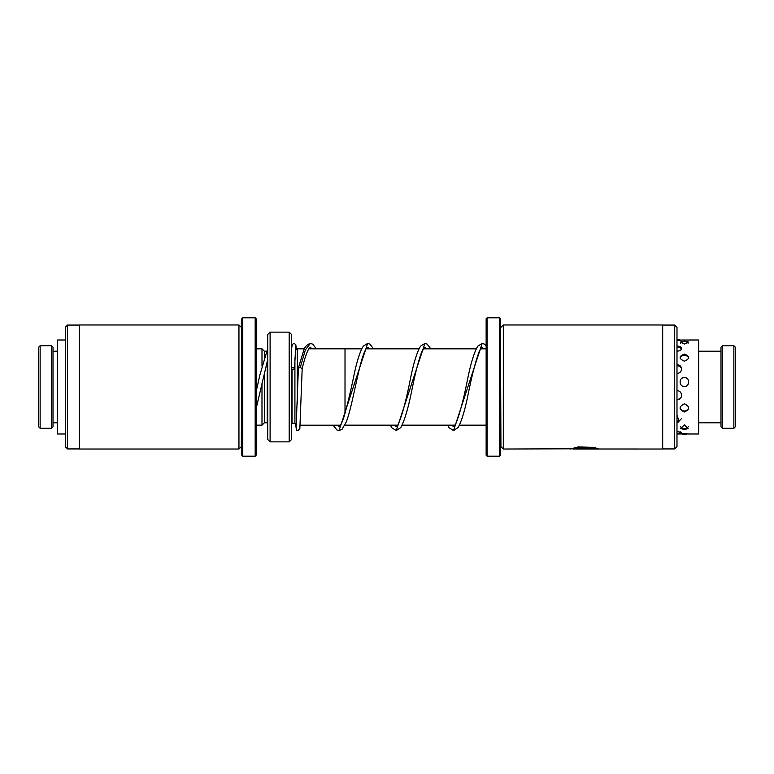 <?xml version="1.0" encoding="UTF-8"?>
<svg xmlns="http://www.w3.org/2000/svg" width="774" height="774" viewBox="0 0 774 774"><rect width="100%" height="100%" fill="white"/><g stroke="black" fill="none" stroke-linecap="round" stroke-linejoin="round"><path stroke-width="1.16" d="M345.011 413.606L345.011 348.803L308.855 348.803M297.303 403.999L297.303 348.803L304.482 348.803M296.452 424.491L294.913 423.262L294.913 358.41M267.243 361.139L267.243 422.788L264.379 422.788L261.989 425.168L261.989 382.946M264.379 422.788L264.379 372.391M289.186 332.133L291.575 334.513L291.575 439.487L289.186 441.867L289.186 332.133L270.107 332.133L270.107 441.867L267.717 439.487L267.717 334.513L270.107 332.133M264.379 357.336L264.379 351.212L261.989 348.832L256.126 348.832M261.989 366.034L261.989 348.832M65.277 339.999L57.566 339.999L57.566 434.001L65.277 434.001M676.989 351.164L677.231 351.173C679.911 350.932 681.372 350.012 681.604 348.397L680.723 346.878L677.231 345.959M684.39 433.585C690.06 433.933 690.06 434.04 684.39 433.904C678.711 434.04 678.711 433.933 684.39 433.585M684.39 429.541L688.125 428.554L684.39 424.868L680.656 428.554L684.39 429.541M684.39 411.991C690.06 409.378 690.06 406.65 684.39 403.815C678.711 406.65 678.711 409.378 684.39 411.991M684.39 386.507C690.069 386.652 690.05 377.219 684.39 377.422C678.711 377.238 678.721 386.661 684.39 386.507M684.39 361.187C690.06 358.662 690.06 356.292 684.39 354.076C678.711 356.292 678.711 358.662 684.39 361.187M684.39 344.053L688.57 342.002L684.39 341.17L680.211 342.002L684.39 344.053M677.231 433.44L681.488 432.772L677.231 431.176M677.231 422.188L679.03 421.917L677.231 415.493M677.231 399.771C682.91 399.984 682.9 390.638 677.231 390.773M677.231 373.291C682.91 373.358 682.9 364.593 677.231 364.854M681.604 340.028L698.699 339.999L698.699 434.001L688.473 434.001M677.231 340.415C682.9 340.067 682.9 339.96 677.231 340.096M40.132 428.274L38.7 426.842L38.7 347.158L40.132 345.726L40.132 428.274L51.587 428.274L51.587 345.726L40.132 345.726M51.587 345.726L53.009 347.158L53.009 426.842L51.587 428.274M316.247 348.803L312.773 344.188L310.384 343.414L305.343 349.887L300.283 367.466L302.179 368.627C304.472 359.01 306.668 352.451 308.768 348.929L310.393 347.236L311.883 348.803M291.575 369.005A1.906 0.851 -178.1 0 0 292.649 369.179A1.906 0.851 -178.1 0 0 294.555 368.385A1.906 0.851 -178.1 0 0 292.649 367.466A1.906 0.851 -178.1 0 0 291.575 367.592M369.159 348.832L367.94 347.381L367.234 347.478C366.237 348.184 365.009 350.467 363.548 354.328C357.84 369.846 352.122 406.989 346.317 421.859L342.079 429.28L339.022 430.576L367.65 343.424L369.982 344.149L373.513 348.832M426.416 348.832L425.41 347.565L424.442 347.507L421.627 352.199C418.521 360.674 415.386 372.739 412.213 388.374C408.527 407.221 404.715 420.292 400.768 427.596L396.278 430.567L424.907 343.433L427.122 344.082L430.779 348.832M483.682 348.832L482.163 347.255L479.319 351.183C475.536 361.419 471.705 376.309 467.815 395.853C464.681 411.129 461.42 421.714 458.024 427.596L453.535 430.567L482.154 343.443L484.389 344.101L486.14 345.717M300.283 367.466L298.387 368.105L296.103 427.935M733.868 345.726L735.3 347.158L735.3 426.842L733.868 428.274L733.868 345.726L722.413 345.726L722.413 428.274L733.868 428.274M722.413 428.274L720.991 426.842L720.991 347.158L722.413 345.726M67.57 448.93L65.277 446.637L65.277 327.363L67.57 325.07L67.57 448.93L79.596 448.93M241.817 327.363L241.343 446.637L238.953 449.026L238.953 324.974L79.596 324.974L79.596 449.026L238.953 449.026M242.775 456.186L241.817 455.228L241.817 318.772L242.775 317.814L242.775 456.186L255.178 456.186L255.178 317.814L242.775 317.814M255.178 317.814L256.126 318.772L256.126 455.228L255.178 456.186M674.696 448.93L674.696 325.07L676.989 327.363L676.989 446.637L674.696 448.93L662.679 448.93M572.866 448.794L503.313 449.026L500.933 446.637L500.459 327.363M503.313 449.026L503.313 324.974L662.679 324.974L662.679 449.026L597.576 448.997M499.501 317.814L500.459 318.772L500.459 455.228L499.501 456.186L499.501 317.814L487.098 317.814L487.098 456.186L486.14 455.228L486.14 318.772L487.098 317.814M570.39 449.026L578.139 446.917L593.271 447.372L579.242 447.556L573.341 449.026L598.128 449.026M594.829 448.997L578.565 449.017M582.832 447.614L582.832 447.682C580.993 447.836 580.993 447.972 582.832 448.088L582.832 448.156C580.993 448.31 580.993 448.446 582.832 448.572L594.829 448.572L593.261 448.185L595.293 447.807L598.437 448.852L582.832 448.852L578.565 448.378L582.832 447.614L582.832 448.156C580.993 448.31 580.993 448.446 582.832 448.572L582.832 448.852M594.422 447.982L594.829 448.572M594.829 448.369L597.296 448.369M572.866 448.939L579.242 447.072L591.249 447.817M591.249 447.333L592.062 447.159M294.913 423.262L292.05 423.262L292.05 369.121M486.14 425.168L459.408 425.168M455.054 425.168L402.141 425.168M397.788 425.168L345.011 425.168M340.512 425.197L300.225 425.197M261.989 425.168L256.126 425.168M289.186 441.867L270.107 441.867M266.498 351.212L264.379 351.212M295.3 350.428L297.303 348.832M486.14 348.832L480.596 348.832M476.213 348.832L423.339 348.832M418.966 348.832L366.092 348.832M361.719 348.832L345.011 348.832M680.298 434.001L676.989 434.001M688.086 343.23A4.77 4.77 0 0 0 680.694 343.23M688.715 358.033A4.77 4.77 0 0 0 680.065 358.033M687.622 378.892A4.77 4.77 0 0 0 681.159 378.892M680.017 408.13A4.77 4.77 0 0 0 688.763 408.13M680.356 426.464A4.77 4.77 0 0 0 688.425 426.464M681.846 433.953A4.77 4.77 0 0 0 686.935 433.953M680.114 340.279A4.77 4.77 0 0 0 676.989 339.322M681.343 349.297A4.77 4.77 0 0 0 676.989 346.955M681.584 368.608A4.77 4.77 0 0 0 676.989 365.792M676.989 399.374A4.77 4.77 0 0 0 681.081 397.439M676.989 421.017A4.77 4.77 0 0 0 681.526 418.337M676.989 433.372A4.77 4.77 0 0 0 680.781 431.786M57.566 351.212L53.009 351.212M57.566 422.788L53.009 422.788M267.717 348.503L259.725 375.574L256.126 391.867M256.126 408.711L267.717 359.484M291.575 348.89L292.243 344.478L293.994 343.414L295.765 344.517L296.461 349.509M295.291 423.562L296.616 430.18L297.816 430.586L299.848 428.651L302.189 368.55M295.707 346.065L294.555 368.385M337.483 425.197L339.022 426.764C338.828 426.193 339.341 429.202 343.424 418.647C346.984 406.689 350.554 391.954 354.144 374.442C357.056 360.655 360.113 351.212 363.325 346.123L367.65 343.424M394.721 425.168L396.278 426.755L398.184 424.5C402.228 415.058 406.369 399.548 410.597 377.964C413.771 362.455 417.089 351.841 420.572 346.133L424.907 343.433M451.968 425.168L453.535 426.745L455.741 423.959C459.698 414.196 463.732 398.881 467.844 377.993C471.018 362.493 474.336 351.87 477.819 346.133L482.154 343.443M310.384 343.414C306.852 344.565 304.598 346.994 303.611 350.69L298.396 368.027M339.022 430.576L336.99 430.034L333.11 425.197M396.278 430.567L391.944 427.877L390.338 425.168M453.535 430.567L449.191 427.867L447.595 425.168M698.699 422.788L720.991 422.788M698.699 351.212L720.991 351.212M241.343 327.363L238.953 324.974M79.596 325.07L67.57 325.07M499.501 456.186L487.098 456.186M500.933 327.363L503.313 324.974M572.866 448.552L570.728 448.552M662.679 325.07L674.696 325.07"/></g></svg>
